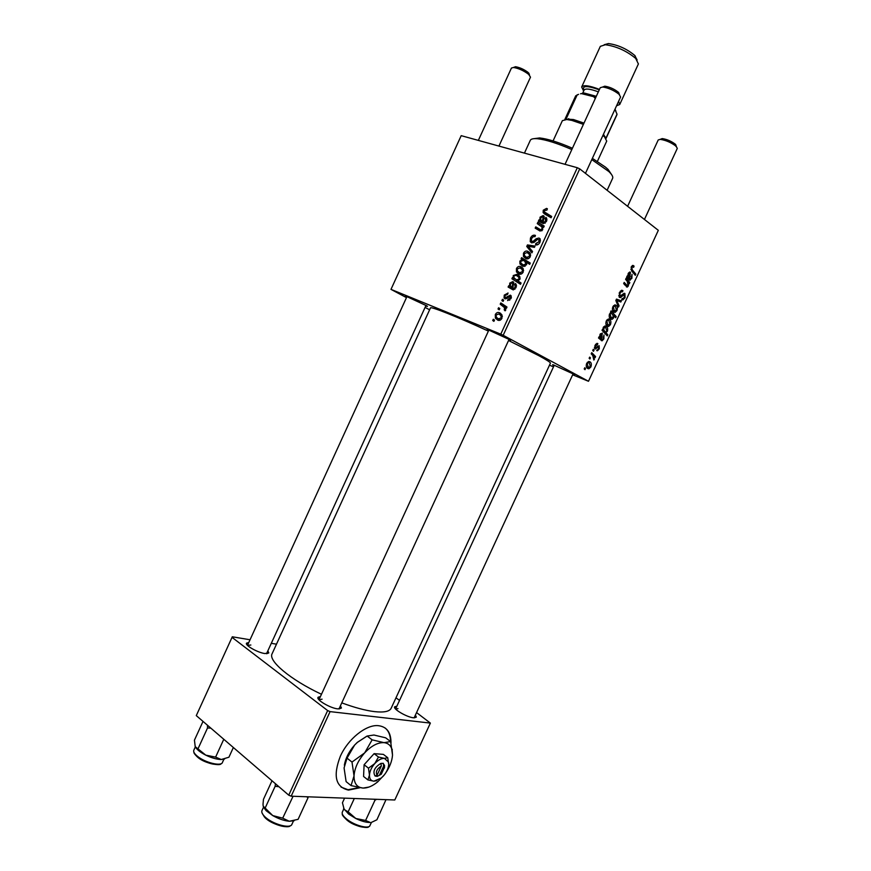 <?xml version="1.0" encoding="UTF-8"?>
<svg xmlns="http://www.w3.org/2000/svg" width="871" height="871" viewBox="0 0 871 871"><rect width="100%" height="100%" fill="white"/><g stroke="black" fill="none" stroke-linecap="round" stroke-linejoin="round"><path stroke-width="1.31" d="M390.992 742.963C391.057 732.293 386.68 726.512 377.883 725.619C365.874 724.694 348.03 739 340.376 756.18C332.831 775.843 335.542 787.155 348.509 790.095L359.963 787.754M341.073 787.112L348.052 789.725L359.037 787.591M267.843 650.887L268.812 652.902L264.871 653.555C257.544 652.586 244.522 645.128 246.602 643.114L248.768 642.515M250.859 645.019L247.484 645.367L406.964 296.543M415.402 715.069L416.349 717.105L413.496 717.791C406.811 717.225 392.527 708.798 394.726 706.751L396.838 706.229M397.993 708.635L395.576 709.005M340.452 705.76L341.421 708.025L337.828 708.885C330.283 708.232 315.683 699.587 318.111 697.246L320.419 696.56M322.085 699.173L318.949 699.772M488.598 330.653C486.802 329.619 486.584 329.303 487.945 329.706L509.883 339.788C511.146 340.594 510.787 340.648 508.795 339.94M554.021 365.711C552.388 364.797 552.149 364.503 553.281 364.829L573.978 374.28C575.034 374.955 574.675 374.966 572.878 374.323M406.713 297.098C405.048 296.151 404.808 295.857 405.984 296.205L426.855 305.884C427.933 306.581 427.574 306.603 425.756 305.939M508.544 340.507L538.637 355.575C546.618 359.886 550.548 362.412 550.428 363.131L391.221 708.134M341.78 702.875C354.562 707.59 365.461 710.507 374.465 711.618C383.882 712.652 389.424 711.563 391.112 708.352M501.881 300.582L502.447 299.33L503.678 300.103L503.09 301.388L501.881 300.582L503.133 301.301M498.016 308.998L498.582 307.746L499.802 308.53L499.214 309.804L498.016 308.998L499.268 309.706M507.956 292.994L507.63 294.333L505.082 295.476L504.94 297.142L506.105 297.479L510.286 295.16L511.19 295.933L511.048 298.524L507.641 300.582L508.098 299.286L510.21 298.143L509.862 296.467L506.421 298.644L504.059 298.067L504.255 295.095L508.065 293.059M512.486 277.49L513.346 278.067L513.248 275.541L517.113 274.256L519.78 276.51L519.889 279.297L517.831 280.854L521.087 283.021L520.499 284.294L511.908 278.753L512.486 277.49M530.461 238.066C531.735 235.584 533.39 234.702 535.436 235.41L534.979 236.705L533.411 236.553L531.55 238.523L531.332 240.897L533.03 241.463L536.177 238.741L538.953 238.023L540.227 239.09L539.966 242.269C538.844 244.413 537.374 245.284 535.534 244.86L535.796 243.488L538.855 241.844L539.062 239.83L537.353 239.481L535.349 241.311L531.55 242.791L530.221 241.648L530.461 238.066L531.462 238.719M523.482 253.254C524.603 251.349 525.986 250.674 527.63 251.229L530.319 253.45L530.265 256.738C529.078 258.654 527.652 259.297 525.986 258.654L523.482 256.564L523.482 253.254L524.277 253.755M537.255 223.597L537.843 222.334L544.212 226.079L543.624 227.364L542.557 226.721L542.666 229.77L540.096 231.055L535.175 228.137L535.752 226.874L540.651 229.77L541.958 229.084L541.969 226.993L537.255 223.597M546.542 208.398L547.38 208.779L546.934 210.085L544.364 210.63L544.299 211.882L551.681 216.476L551.093 217.75L544.636 214.005L543.123 212.557L543.275 210.205L546.542 208.398L547.326 208.953M577.321 167.722L461.195 135.658L390.992 289.368L500.771 334.159L577.321 167.722L579.738 168.887L503.188 335.291L500.771 334.159M538.997 219.83L539.922 219.982L540.064 217.173L543.123 215.573L544.223 216.498L543.112 221.844L543.874 222.29L545.66 221.038L545.202 218.567L545.899 217.347L546.727 218.371L546.498 221.43L543.362 223.607L538.398 221.114L538.997 219.83L543.983 222.78L539.922 219.982M521.098 258.774L521.598 257.664L530.265 263.064L529.677 264.338L526.65 262.421L526.563 264.795L522.633 266.199L519.954 263.935L519.867 261.115L522.219 259.493L521.098 258.774L525.235 261.387L525.736 260.287L521.598 257.664M526.748 246.46L527.456 244.925L535.012 246.09L534.424 247.353L528.098 246.232L532.529 251.479L531.909 252.83L526.748 246.46L530.265 248.747M516.449 268.562C517.57 266.657 518.942 265.993 520.575 266.57L523.231 268.758L523.188 272.122C522.012 274.027 520.586 274.659 518.931 273.995L516.459 271.926L516.449 268.562L517.243 269.052M508.686 285.764L509.6 285.949L509.764 283.108L512.769 281.616L513.781 282.476L512.714 287.974L513.455 288.453L515.218 287.256L514.783 284.73L515.48 283.521L516.198 284.447L516.035 287.68L512.943 289.771L508.098 287.049L508.686 285.764L513.128 288.29M495.305 314.562C496.416 312.678 497.777 312.036 499.388 312.667L501.892 314.769L501.936 318.34C500.76 320.245 499.355 320.833 497.733 320.125L495.392 318.133L495.305 314.562L496.111 315.008M500.215 304.186L500.803 302.923L506.976 307.049L506.399 308.323L505.126 307.452L505.735 310.087L505.093 310.838L504.244 309.924L504.559 307.692L500.215 304.186L504.451 306.603L504.886 305.656M492.714 320.517L493.291 319.276L494.499 320.071L493.911 321.345L492.714 320.517L493.977 321.214M594.969 345.417L596.918 343.381L597.844 343.61L597.386 344.807L595.503 345.809L595.808 347.769L599.139 345.656L599.292 348.803L597.452 350.752L596.733 350.621L598.758 348.422L598.704 346.854L595.013 348.901L594.969 345.417M598.508 338.002L599.052 336.805L599.662 337.023L600.086 334.355L602.318 333.07L601.578 339.037L602.362 339.581L603.363 338.46L603.962 334.987L603.875 338.895L602.079 340.833L598.508 338.002M607.37 326.2C605.868 325.351 605.508 323.587 606.303 320.909L608.252 319.026L609.33 319.276C610.909 320.136 611.29 321.932 610.451 324.665L608.568 326.473L607.37 326.2M631.225 267.016L632.684 265.426L634.066 266.156L633.609 267.364L632.662 266.776L631.878 267.582L632.292 269.89L635.83 274.147L635.297 275.312L631.617 270.914L631.225 267.016M611.257 312.656L610.582 311.883L611.05 310.86L616.211 316.576L615.677 317.73L613.892 315.727L613.554 317.969L612.03 319.374L610.756 319.058C609.297 318.263 608.873 316.587 609.482 314.039L611.257 312.656M618.508 307.028L615.841 300.517L616.483 299.101L621.361 300.865L620.827 302.019L616.766 300.408L619.085 305.786L618.508 307.028M619.477 297.403L619.325 292.743L621.535 290.304L622.939 290.664L622.482 291.872L621.458 291.567L619.989 293.287L619.956 296.216L624.093 293.331L624.921 293.505L625.062 297.653L622.841 299.929L621.72 299.646L622.188 298.448L622.939 298.666L624.387 297.153L624.028 294.594L620.479 297.621L619.477 297.403M584.985 369.674L584.212 368.912L584.746 367.758L585.519 368.498L584.985 369.674M572.65 374.813L588.491 381.28L658.324 230.325L579.738 168.887M588.491 381.28L503.188 335.291M613.892 312.112C612.389 311.241 612.041 309.466 612.836 306.777L614.752 304.915L615.851 305.166C617.43 306.048 617.789 307.866 616.951 310.609L615.089 312.406L613.892 312.112M626.652 277.109L627.207 275.922L627.795 276.172L628.241 273.45L629.624 272.068L630.441 272.264L629.646 278.361L630.441 278.96L631.388 277.86L632.019 274.321L631.878 278.339L629.581 280.092L626.652 277.109M627.316 281.42L625.596 279.406L626.14 278.23L629.82 282.574L629.276 283.739L628.666 283.021L628.35 285.96L627.218 287.114L623.658 283.598L624.202 282.422L627.392 285.84L627.991 285.22L627.316 281.42M602.046 330.338L602.58 329.173L603.113 329.75L603.32 327.365L604.822 326.026L606.107 326.342C607.566 327.115 608.002 328.737 607.425 331.23L605.857 332.591L607.806 334.747L607.272 335.912L602.046 330.338M587.794 368.542C586.248 367.769 585.867 366.06 586.651 363.403L588.698 361.465L589.721 361.683C591.344 362.467 591.736 364.209 590.908 366.92L588.927 368.781L587.794 368.542M589.896 359.037L589.134 358.264L589.667 357.11L590.44 357.861L589.896 359.037M592.716 355.444L591.191 353.822L591.725 352.657L595.59 356.587L595.045 357.752L594.262 356.936L593.88 360.05L592.716 355.444M593.489 351.274L592.726 350.49L593.26 349.336L594.033 350.088L593.489 351.274M549.481 365.178L553.499 366.843M429.621 309.793L425.081 307.409M406.463 297.632L390.992 289.368M250.031 639.76L232.296 636.788L196.291 715.614L288.737 795.169L327.648 710.573L330.076 711.618L291.175 796.192L288.737 795.169M232.045 637.354L327.648 710.573M330.076 711.618L430.372 723.093L394.803 799.981L291.175 796.192M395.978 697.823L399.539 700.382M416.556 712.576L430.372 723.093M276.488 644.181L271.306 643.321M488.391 331.1C456.589 316.521 430.111 306.037 430.459 307.953L272.155 653.642C267.756 660.588 290.087 679.543 321.475 694.274M584.583 368.106L585.519 368.498M621.818 290.272L622.939 290.664M620.283 291.164L621.458 291.567M619.205 293.015L619.989 293.287M618.671 295.759L619.956 296.216M624.365 293.309L624.921 293.505M624.278 297.37L625.062 297.653M622.819 294.115L624.148 294.583M622.58 294.365L623.701 294.757M616.472 299.134L621.361 300.865M616.004 300.147L616.766 300.408M617.811 305.329L619.085 305.786M615.089 304.894L615.851 305.166M616.341 310.381L616.951 310.609M616.428 310.207L615.394 306.363L614.469 306.124L613.38 307.136L614.425 310.969L616.428 310.207M612.542 310.283L614.425 310.969M612.77 306.919L613.38 307.136M613.892 315.727L616.211 316.576M612.879 317.719L613.554 317.969M612.792 314.485L611.083 313.375L610.081 314.289L611.279 317.904L613.173 317.24L612.792 314.485M609.341 317.186L611.279 317.904M609.471 314.072L610.081 314.289M632.803 265.415L633.576 265.666M632.324 265.579L634.066 266.156M631.094 267.321L631.878 267.582M633.74 273.45L635.83 274.147M627.185 275.965L627.795 276.172M629.798 272.046L630.441 272.264M627.621 277.675L629.646 278.361M628.024 278.187L630.081 278.872M631.257 278.132L631.878 278.339M628.622 274.191L629.189 277.795L629.907 273.418L628.035 273.995M626.728 276.956L629.189 277.795M628.514 272.95L629.559 273.298M627.632 281.834L629.82 282.574M627.643 285.71L628.35 285.96M624.812 284.991L627.055 285.753M608.644 319.015L609.33 319.276M609.842 324.437L610.451 324.665M609.929 324.273L608.873 320.463L607.958 320.245L606.847 321.268L607.904 325.057L609.929 324.273M605.998 324.339L607.904 325.057M606.249 321.04L606.847 321.268M602.438 329.499L603.113 329.75M605.214 326.004L606.107 326.342M602.286 330.588L605.835 331.829L607.425 331.23M603.222 331.59L605.857 332.591M605.291 333.789L607.806 334.747M606.837 330.958L605.704 327.583L604.398 327.344L603.636 329.75L605.062 331.644M603.07 329.543L603.636 329.75M603.135 327.866L603.701 328.084M603.505 327.006L604.398 327.344M598.562 337.883L601.578 339.037M599.586 338.579L602.035 339.516M603.265 338.656L603.875 338.895M600.478 335.052L601.11 338.514L601.796 334.224L599.901 334.823M598.693 337.589L601.11 338.514M600.457 333.713L601.556 334.137M597.234 343.381L597.844 343.61M594.904 345.569L595.503 345.809M594.436 347.3L595.492 347.714M598.693 348.563L599.292 348.803M597.397 346.353L598.475 346.767M597.354 346.397L598.29 346.767M594.512 348.171L596.091 348.792M590.309 366.68L590.908 366.92M590.375 366.56L589.264 362.869L588.393 362.674L587.217 363.73L588.328 367.399L590.375 366.56M586.314 366.582L588.328 367.399M586.619 363.49L587.217 363.73M589.493 357.48L590.44 357.861M592.737 355.455L595.59 356.587M593.663 356.696L594.262 356.936M593.576 359.037L594.403 359.364M593.086 349.717L594.033 350.088M548.567 215.05L551.506 216.868M547.238 215.507L547.021 213.961M544.266 210.902L543.275 210.205M540.837 217.706L540.064 217.173M544.07 216.237L543.123 215.573M545.17 223.183L543.874 222.29M546.433 221.572L545.66 221.038M546.966 219.797L545.202 218.567M542.731 223.335L543.058 222.628M540.771 217.837L540.728 219.873L542.328 221.354L543.166 217.358L542.546 216.835L540.771 217.837M545.083 223.248L542.328 221.354M541.403 226.22L541.904 225.121L537.843 222.334M541.904 225.121L544.07 226.395M539.345 230.695L539.835 229.639L535.752 226.874M539.835 229.639L541.795 230.837M542.002 230.684L540.651 229.77M542.731 229.606L541.958 229.084M525.736 260.287L530.243 263.096M524.07 266.461L523.765 265.307M520.673 261.616L519.867 261.115M525.235 261.387L522.219 259.493M528.969 263.88L527.804 263.151M524.799 261.235L523.34 260.396L520.782 261.311L520.825 262.955L523.188 264.947L525.877 264.076L524.799 261.235L528.926 263.859M526.65 264.566L525.877 264.076M525.191 266.199L523.188 264.947M529.23 254.082L530.439 253.711M529.764 252.612L527.63 251.229M527.467 258.872L527.249 257.827M529.405 256.379L529.394 254.354L527.162 252.525L524.353 253.57L524.396 255.519L526.574 257.402L529.405 256.379L530.189 256.88M528.468 258.611L526.574 257.402M530.08 246.645L527.456 244.925M533.749 242.639L532.039 241.507M534.271 242.28L533.03 241.463M537.32 239.503L536.177 238.741M540.009 238.73L538.953 238.023M537.668 244.729L535.796 243.488M537.723 244.697L536.013 243.575M539.846 242.508L538.855 241.844M522.132 269.379L523.329 268.976M522.546 267.8L520.575 266.57M520.499 274.223L520.248 273.2M522.339 271.752L522.306 269.672L520.107 267.854L517.309 268.878L517.374 270.881L519.519 272.743L522.339 271.752L523.133 272.242M521.457 273.951L519.519 272.743M517.483 280.506L516.165 279.776M514.957 279.047L513.346 278.067M514.042 276.031L513.248 275.541M518.528 276.88L519.791 276.532M518.92 275.367L517.113 274.256M520.553 284.164L511.908 278.753M516.089 281.289L516.645 280.07M518.985 279.058L518.898 277.424L516.743 275.584L514.805 275.432L513.912 276.259L514.032 277.903L516.503 279.907L518.985 279.058L519.769 279.537M517.995 280.821L516.503 279.907M511.255 286.94L509.6 285.949M510.569 283.587L509.764 283.108M513.444 282.019L512.769 281.616M514.87 289.303L513.455 288.453M516.013 287.724L515.218 287.256M516.514 285.775L514.783 284.73M512.823 289.727L511.767 289.096M512.431 289.248L512.877 288.257M510.439 283.815L510.46 286.026L511.941 287.441L512.769 283.347L512.202 282.857L510.439 283.815M512.725 287.909L511.941 287.441M513.999 283.946L512.562 283.075M506.835 298.361L505.387 297.512M507.162 298.1L506.105 297.479M510.831 295.465L510.286 295.16M509.753 300.245L508.098 299.286M511.005 298.611L510.21 298.143M511.408 297.37L510.09 296.597M505.049 295.552L504.255 295.095M500.792 315.378L501.946 314.856M500.749 313.429L499.388 312.667M499.584 320.354L499.246 319.396M502.338 316.119L501.772 316.14M501.097 317.948L501.01 315.716L498.92 313.952L496.154 314.91L496.296 317.109L498.31 318.873L501.097 317.948L501.903 318.405M500.422 320.049L498.31 318.873M506.454 308.203L505.126 307.452M505.387 310.566L504.244 309.924M505.779 309.956L504.755 309.379M506.53 308.04L504.451 306.603M390.556 741.504C390.491 735.396 388.673 730.878 385.08 727.949M592.367 158.348L605.389 167.069L608.1 169.431L611.921 175.104M612.585 178.413L612.64 178.294C613.238 176.791 611.965 174.527 608.829 171.522L591.79 159.611M571.833 149.551C557.429 143.301 546.019 139.708 537.592 138.75C533.357 138.369 530.907 138.924 530.265 140.405L524.44 153.122M533.204 138.761L539.65 137.945C547.739 138.848 558.659 142.289 572.432 148.244M207.44 725.216L207.516 727.993L210.826 728.123M233.363 747.514L228.921 757.215L221.234 759.523L215.616 757.106L205.796 755.157L195.213 746.632L194.44 740.154L203.019 721.406M207.516 727.993L198.163 748.461M223.782 739.272L215.616 757.106M195.18 746.556L195.213 746.632C196.628 749.419 200.156 752.261 205.796 755.157C211.588 757.933 216.727 759.381 221.234 759.523L224.62 758.979M343.642 808.462L348.64 814.091L355.793 818.49L348.16 811.837L344.208 809.595L342.445 802.768L344.578 798.152M354.312 798.5L348.16 811.837M365.602 820.46L355.793 818.49C361.552 821.244 366.353 822.562 370.208 822.453L365.602 820.46L374.955 800.242L376.599 799.317M374.138 799.23L374.955 800.242M385.995 799.665L376.893 819.785L372.015 822.115M263.423 806.982L266.123 810.672L272.754 815.583L263.173 806.111L263.02 804.194L263.467 799.328L271.992 780.764M275.421 783.704L275.127 786.328L265.176 807.994M275.127 786.328L278.883 786.687M282.694 818.163L272.754 815.583C278.589 818.86 284.098 820.754 289.281 821.266L282.694 818.163L293.07 796.268M306.755 796.758L307.986 797.858L298.089 819.35L289.281 821.266L294.18 820.711M307.986 797.858L308.084 796.813M660.501 139.382L662.221 138.576C666.957 139.295 671.356 141.2 675.417 144.292L675.961 146.47M644.442 219.47L677.3 148.375L676.081 146.23C671.193 142.528 665.912 140.242 660.229 139.36L658.226 139.959L627.599 206.307M513.727 67.492L515.49 66.719C519.747 67.437 523.95 69.332 528.076 72.413L529.481 75.015M498.941 146.078L530.493 77.16L528.621 74.307C523.656 70.616 518.615 68.341 513.509 67.47L511.44 68.036L478.353 140.394M602.678 86.991L604.833 86.185C609.7 86.969 614.218 88.994 618.388 92.25L619.531 94.754M585.464 173.362L620.598 97.008L619.052 94.286C614.044 90.377 608.611 87.949 602.776 87.002L600.261 87.699L565.039 164.325M567.62 119.175L573.466 119.534L583.984 123.105M606.706 141.135L604.583 136.91L602.917 135.419M583.418 124.346L571.801 120.383L566.76 119.512L562.372 120.655L553.063 140.928M603.385 134.395L605.976 138.151L617.027 114.155L614.904 109.376M595.318 98.456L593.597 96.67L595.742 97.519C590.244 95.298 585.726 94.057 582.187 93.796L593.597 96.67M578.562 94.34L575.687 95.843L564.833 119.49M566.183 118.826L577.244 94.743M614.697 109.833L615.917 110.922M616.875 114.885L617.027 114.155M604.18 44.726L608.448 43.561C618.04 44.9 626.793 48.841 634.687 55.396L637.126 59.968M638.389 63.964L635.699 58.411C626.565 50.856 616.461 46.305 605.378 44.737L600.326 46.359L581.697 86.926M615.133 108.875L615.285 109.855M616.559 105.794L619.727 104.509L618.606 101.319M599.477 89.397C589.406 85.543 583.461 84.737 581.665 87.002L583.624 91.117M580.532 93.796L584.169 93.023L596.297 96.311M379.353 775.375L383.621 766.164L383.316 763.344L380.921 763.388C374.465 767.307 372.516 771.521 375.085 776.017L377.295 776.366L381.291 774.221L384.383 767.449L383.621 766.164M377.393 776.159L378.667 775.658M384.449 768.048L384.547 765.446L383.218 763.551M368.477 768.168L369.467 775.059C369.413 778.837 370.894 780.873 373.888 781.178L381.302 778.01L383.48 775.887C386.637 772.207 388.379 768.429 388.716 764.564L387.758 757.737L384.427 758.369L378.482 757.03L374.77 763.584L368.477 768.168L364.111 764.727L363.566 776.464L367.91 779.915L373.888 781.178L376.871 780.677M378.482 757.03L374.105 753.644L364.111 764.727M388.716 764.564L388.542 762.147L384.427 758.369C381.324 758.282 378.101 760.024 374.77 763.584C371.547 767.318 369.783 771.14 369.467 775.059L367.91 779.915M387.758 757.737L383.392 754.384L374.105 753.644M385.08 773.884C389.566 767.525 392.048 761.265 392.516 755.103L392.157 750.225C391.057 745.674 388.335 743.148 384.013 742.647C377.818 742.375 371.362 745.794 364.655 752.892C358.166 760.372 354.617 768.037 354.029 775.909C353.985 783.454 356.99 787.515 363.033 788.081C367.638 788.179 372.548 786.088 377.742 781.82L384.59 774.548M347.028 758.14L354.606 745.086L357.437 742.342L367.137 736.039L373.953 735.026L385.646 737.813L390.633 741.559L384.013 742.647L372.135 739.849L364.655 752.892L351.993 762.071L347.028 758.14L344.078 767.939L346.114 781.614L351.035 785.598L363.033 788.081L368.956 787.068M372.135 739.849L367.137 736.039M351.993 762.071L354.029 775.909L351.035 785.598M392.516 755.103L390.633 741.559M366.68 736.267L357.317 742.375L354.606 745.086C349.031 751.401 345.602 758.086 344.35 765.163M380.921 763.388L381.313 766.012L377.045 775.244L375.085 776.017M381.313 766.012C376.882 768.897 375.455 771.967 377.045 775.244M376.272 775.549L377.295 776.366M621.056 295.933L622.155 296.325M616.243 301.497L617.452 301.921M630.844 269.411L632.292 269.89M629.766 276.096L630.386 276.303M624.398 284.49L626.521 285.22M601.709 336.761L602.318 337.001M596.646 347.159L597.452 347.475M549.481 215.692L545.442 212.851M543.591 220.254L542.796 219.71M541.893 230.771L539.748 229.313M535.905 240.766L534.783 240.015M513.487 289.869L510.286 287.974M513.237 286.276L512.42 285.786M508.25 297.087L507.303 296.532M506.508 308.073L502.665 305.884M195.333 746.883L193.83 750.16C193.199 751.717 194.375 753.731 197.358 756.213C204.816 762.561 221.114 766.632 222.421 762.55L222.453 762.484M220.069 764.009C213.907 765.38 206.438 763.094 197.652 757.16M343.816 808.876L342.325 812.131C341.639 813.906 343.185 816.312 346.963 819.328C354.671 825.512 368.727 829.29 369.99 825.588L370.023 825.512M367.714 826.927C362.423 828.136 355.564 825.893 347.159 820.221M263.521 807.21L261.997 810.531C261.333 812.044 262.182 814.004 264.544 816.41C271.556 823.846 290.326 829.257 291.916 824.38L291.959 824.293M289.216 826.056C285.057 828.495 270.554 823.389 264.926 817.477M583.995 90.301C581.752 85.554 586.847 85.391 599.281 89.822M598.344 91.869C590.255 88.842 585.508 88.254 584.093 90.083L582.438 93.698M618.083 102.462L617.071 104.672M247.44 645.335L246.602 643.114M395.521 708.94L394.726 706.751M318.993 699.674L318.111 697.246M509.089 339.32L338.971 708.961L341.421 708.025M414.28 717.846L416.349 717.105M266.657 653.718L268.812 652.902M622.841 299.929L621.763 299.548M624.028 294.594L622.787 294.158M620.479 297.621L619.205 297.174M615.089 312.406L613.5 311.829M614.469 306.124L613.456 305.765M612.03 319.374L610.353 318.753M611.083 313.375L610.19 313.048M632.662 266.776L631.551 266.406M630.168 280.222L629.428 279.972M629.472 273.309L628.503 272.982M627.218 287.114L626.391 286.82M608.568 326.473L606.924 325.863M607.958 320.245L606.945 319.864M604.659 327.267L603.603 326.875M602.079 340.833L601.251 340.507M601.393 334.137L600.424 333.767M596.668 344.633L595.666 344.252M597.452 350.752L596.777 350.49M595.579 348.999L594.751 348.683M588.927 368.781L587.141 368.052M588.393 362.674L587.381 362.271M543.123 212.557L547.173 215.387M545.779 219.252L546.934 220.058M543.166 217.358L544.331 218.164M541.969 226.993L542.818 227.581M519.954 263.935L523.994 266.472M525.801 262.411L526.781 263.031M523.482 256.564L527.107 258.872M529.394 254.354L530.679 255.181M539.062 239.83L540.445 240.755M530.221 241.648L532.159 242.922M516.459 271.926L520.216 274.234M522.306 269.672L523.613 270.489M518.898 277.424L520.15 278.187M515.294 285.34L516.503 286.069M512.769 283.347L513.977 284.077M510.264 296.815L511.386 297.479M504.059 298.067L505.507 298.905M495.392 318.133L499.453 320.376M501.01 315.716L502.36 316.478M504.559 307.692L505.594 308.28M608.1 169.431L608.829 171.522M612.64 178.294L607.109 190.292M539.65 137.945L537.592 138.75M223.945 759.218L222.203 762.898M220.962 763.747C221.125 766.034 204.837 763.856 197.597 757.149M197.26 756.877C194.777 754.417 193.656 752.849 193.906 752.185M342.368 814.124C341.748 814.559 343.239 816.519 346.854 820.014M369.729 825.98L371.536 822.246M368.607 826.699C368.999 828.659 354.78 826.906 347.115 820.221M262.062 812.97L264.446 817.042M291.752 824.652L293.483 820.961M290.152 825.795C288.834 828.691 271.251 824.641 264.86 817.466M675.646 144.499L676.342 146.48M573.129 373.779L414.128 717.846M554.272 365.167L395.565 708.994M662.221 138.576L660.229 139.36M515.49 66.719L513.509 67.47M426.006 305.383L266.537 653.718M528.828 73.11L529.524 75.146M604.833 86.185L602.776 87.002M318.949 699.761L488.881 330.022M618.682 92.522L619.39 94.612M603.875 134.863L604.583 136.91M606.739 141.058L597.386 161.396M568.785 118.728L566.76 119.512M605.998 138.511L616.908 114.809M635.122 55.831L636.2 58.912M619.727 104.509L638.421 63.877M584.169 93.023L582.187 93.796M608.448 43.561L605.378 44.737M384.383 767.449L384.547 765.446M392.157 750.225L392.233 749.234"/></g></svg>
